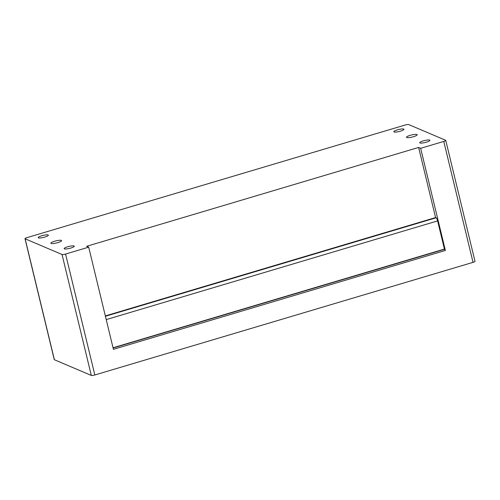 <?xml version="1.0" encoding="UTF-8"?>
<svg xmlns="http://www.w3.org/2000/svg" width="500" height="500" viewBox="0 0 500 500"><rect width="100%" height="100%" fill="white"/><g stroke="black" fill="none" stroke-linecap="round" stroke-linejoin="round"><path stroke-width="0.75" d="M420.662 148.306L445.375 250.463L444.431 249.069L437.612 220.906A2.9 0.725 -106.6 0 0 436.094 217.787L435.588 217.569L418.619 147.438L420.662 148.306L443.775 141.419L473.038 262.356A2.9 0.569 166.4 0 0 475 261.312L445.744 140.381A2.9 0.569 166.4 0 1 443.775 141.419M445.744 140.381A2.9 0.569 166.4 0 0 445.613 140.262L408.7 124.575A2.9 0.569 166.4 0 0 405.163 125.019L26.962 237.644A2.9 0.569 166.4 0 0 25 238.688L54.256 359.619A2.9 0.569 166.4 0 0 54.387 359.738L91.3 375.425A2.9 0.569 166.4 0 0 94.838 374.981L473.038 262.356M445.375 250.463L113.413 349.325L88.7 247.162L86.656 246.3L418.619 147.438M105.331 315.919L435.588 217.569M113.038 347.762L444.431 249.069M88.7 247.162L65.581 254.05A2.9 0.569 166.4 0 1 62.044 254.488L25.131 238.806A2.9 0.569 166.4 0 1 25 238.688M61.344 240.4A5.506 1.081 166.4 0 1 61.588 240.625A5.506 1.081 166.4 0 1 57.181 242.8A5.506 1.081 166.4 0 1 51.131 243.444A5.506 1.081 166.4 0 1 50.888 243.212A5.506 1.081 166.4 0 1 55.294 241.044A5.506 1.081 166.4 0 1 61.344 240.4M68.225 248.688A5.213 1.025 166.4 0 1 64.131 248.656A5.213 1.025 166.4 0 1 70.175 246.169A5.213 1.025 166.4 0 1 74.269 246.2A5.213 1.025 166.4 0 1 68.225 248.688M42.3 237.675A5.213 1.025 166.4 0 1 38.206 237.638A5.213 1.025 166.4 0 1 44.25 235.15A5.213 1.025 166.4 0 1 48.344 235.188A5.213 1.025 166.4 0 1 42.3 237.675M397.912 131.775A5.213 1.025 166.4 0 1 393.819 131.738A5.213 1.025 166.4 0 1 399.869 129.25A5.213 1.025 166.4 0 1 403.963 129.281A5.213 1.025 166.4 0 1 397.912 131.775M423.837 142.787A5.213 1.025 166.4 0 1 419.744 142.75A5.213 1.025 166.4 0 1 425.794 140.262A5.213 1.025 166.4 0 1 429.888 140.3A5.213 1.025 166.4 0 1 423.837 142.787M406.744 137.537A5.506 1.081 -13.6 0 0 412.794 136.894A5.506 1.081 -13.6 0 0 417.206 134.725A5.506 1.081 -13.6 0 0 416.962 134.494A5.506 1.081 -13.6 0 0 410.913 135.137A5.506 1.081 -13.6 0 0 406.5 137.312A5.506 1.081 -13.6 0 0 406.744 137.537M105.412 316.262L436.094 217.787M437.612 220.906L106.219 319.6M113.088 347.987L444.769 249.219M25.131 238.806L54.387 359.738M62.044 254.488L91.3 375.425M65.581 254.05L94.838 374.981"/></g></svg>
